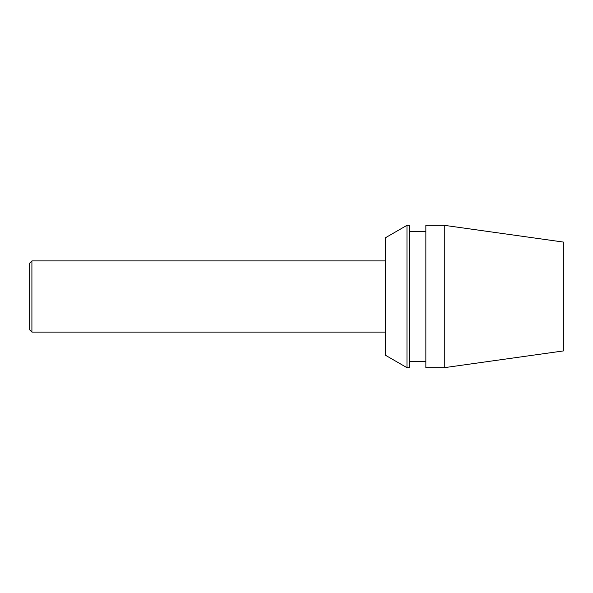 <?xml version="1.0" encoding="UTF-8"?>
<svg xmlns="http://www.w3.org/2000/svg" width="593" height="593" viewBox="0 0 593 593"><rect width="100%" height="100%" fill="white"/><g stroke="black" fill="none" stroke-linecap="round" stroke-linejoin="round"><path stroke-width="0.89" d="M31.911 260.913L29.65 263.173L29.65 329.827L31.911 332.087L31.911 260.913L385.509 260.913M444.261 367.675L563.35 350.937L563.35 242.063L444.261 225.325L444.261 367.675L425.848 367.675L425.848 225.325L444.261 225.325M409.578 231.648L425.848 231.648M409.578 367.675L409.578 225.325L406.976 225.325L406.976 367.675L409.578 367.675M406.976 367.675L385.509 355.281L385.509 237.719L406.976 225.325M385.509 332.087L31.911 332.087M425.848 361.352L409.578 361.352"/></g></svg>
